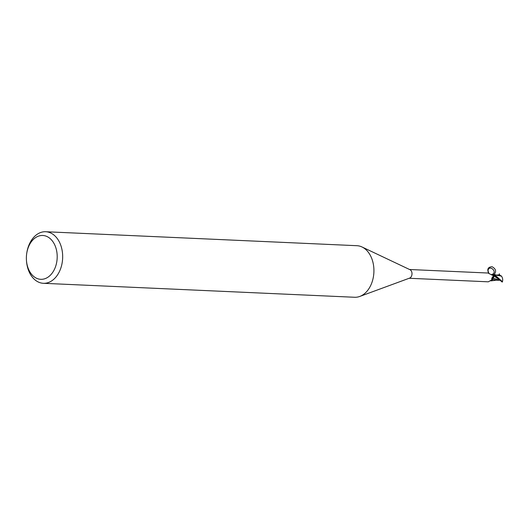 <?xml version="1.0" encoding="UTF-8"?>
<svg xmlns="http://www.w3.org/2000/svg" width="529" height="529" viewBox="0 0 529 529"><rect width="100%" height="100%" fill="white"/><g stroke="black" fill="none" stroke-linecap="round" stroke-linejoin="round"><path stroke-width="0.79" d="M493.226 277.408L494.522 275.444L492.625 279.332M492.711 279.325L492.102 280.158L492.711 279.325L496.301 280.172M26.774 253.08L26.88 252.439A25.809 18.118 92.6 0 1 45.699 231.735L356.943 245.701A25.809 18.118 92.6 0 1 362.015 246.983L409.982 269.704A4.384 3.081 92.6 0 1 411.721 271.893A4.384 3.081 92.6 0 1 409.605 278.109L359.799 296.438A25.809 18.118 92.6 0 1 354.628 297.265L43.385 283.299A25.809 18.118 92.6 0 1 28.077 269.109A25.809 18.118 92.6 0 1 26.496 260.995L26.45 260.347A21.934 15.401 92.6 0 1 26.774 253.08A21.934 15.401 92.6 0 1 40.224 235.663A21.934 15.401 92.6 0 1 55.776 247.546A21.934 15.401 92.6 0 1 48.265 276.984A21.934 15.401 92.6 0 1 27.792 267.244A21.934 15.401 92.6 0 1 26.45 260.347M409.175 278.267L488.366 281.818L491.831 279.781L491.772 278.254L493.438 275.926M493.028 276.224L494.311 275.549A4.384 3.081 92.6 0 0 493.914 274.677L493.901 274.961A4.662 4.087 -122.8 0 1 492.578 275.311M362.015 246.983A25.809 18.118 92.6 0 1 372.251 259.891A25.809 18.118 92.6 0 1 359.799 296.438M45.699 231.735A25.809 18.118 92.6 0 1 61 245.932A25.809 18.118 92.6 0 1 43.385 283.299M488.512 273.308A4.662 4.087 -122.8 0 1 488.393 273.143L488.756 273.057L488.016 270.617C488.869 264.474 497.604 271.238 492.644 274.207A3.875 2.718 92.6 0 1 493.914 274.677L492.129 275.14M489.378 273.718L488.472 273.262M488.915 273.506L492.631 275.331L493.901 274.961L493.451 275.384M491.494 280.641A3.875 2.718 92.6 0 0 492.869 278.948A3.875 2.718 92.6 0 0 493.147 278.029A1.944 1.362 92.6 0 1 493.894 275.854L494.165 275.596M500.282 280.39L502.054 282.01A4.516 3.174 92.6 0 0 502.424 281.706L495.607 275.596L494.086 274.776A4.516 3.167 92.6 0 1 494.403 275.53L500.282 280.39L493.907 275.887L493.154 278.062M494.086 274.776L493.974 274.683A4.45 3.128 92.6 0 1 494.364 275.556A4.45 3.128 92.6 0 0 493.974 274.683L491.891 274.346M493.147 278.029A4.913 1.99 74.8 0 0 491.877 279.372M499.416 280.271L500.15 280.264M500.004 280.125L499.006 280.264M499.356 280.297L493.226 278.095M493.907 275.887L494.522 275.444M501.426 276.118C502.695 277.778 503.013 279.735 502.391 281.99M501.485 276.178L493.293 274.306M499.389 275.549L500.89 275.649M500.864 275.642L501.525 276.25M499.31 273.797L499.68 274.868L497.531 274.915L498.338 275.497M499.68 274.868L499.925 275.602M493.947 274.657C496.625 271.562 496.004 268.917 492.096 266.728C487.93 267.006 486.819 269.241 488.756 273.427M489.318 273.691L488.736 273.07M493.894 275.854A6.784 2.751 74.8 0 0 493.339 275.993M499.601 274.657L498.834 274.809M497.729 275.073L496.843 275.325M488.756 273.057L409.565 269.506M496.116 280.165L499.25 280.297M490.806 280.892L496.572 280.165M499.475 275.549L497.405 275.45"/></g></svg>
